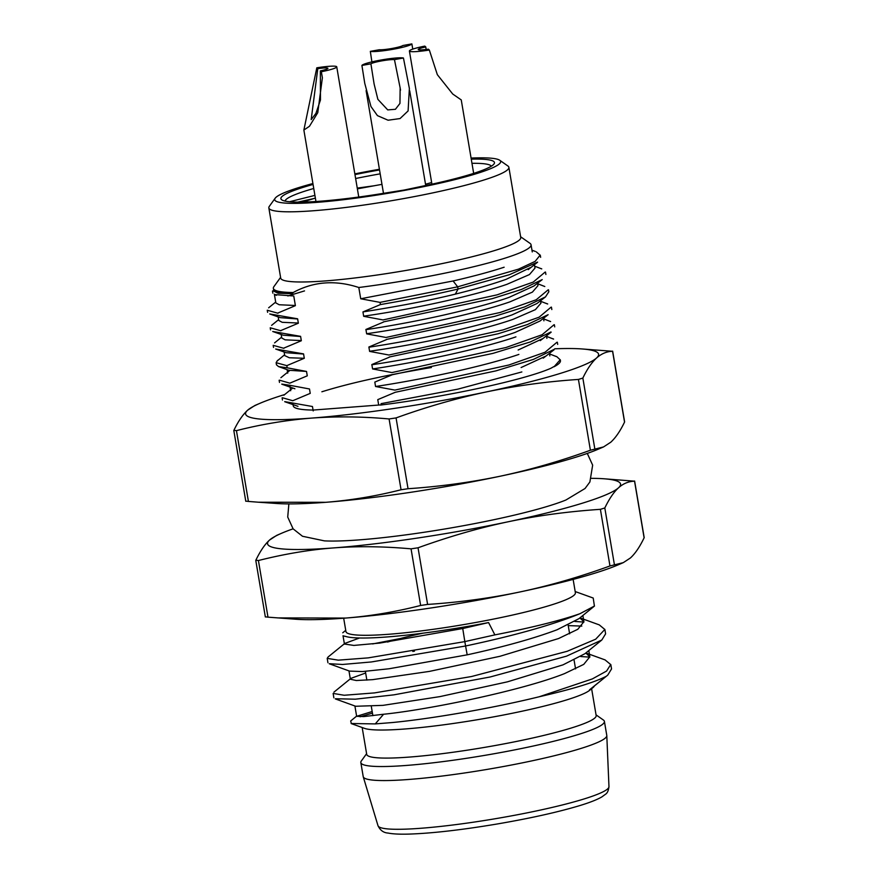 <?xml version="1.0" encoding="UTF-8"?>
<svg xmlns="http://www.w3.org/2000/svg" width="878" height="878" viewBox="0 0 878 878"><rect width="100%" height="100%" fill="white"/><g stroke="black" fill="none" stroke-linecap="round" stroke-linejoin="round"><path stroke-width="1.32" d="M587.294 453.421L592.661 465.164L589.884 481.989L585.044 488.497L565.893 500.021A136.496 14.981 170.4 0 1 446.551 528.688A136.496 14.981 170.4 0 1 324.41 540.87L302.493 536.26L293.109 528.841L287.721 517.065L288.873 503.895M359.508 637.999L345.526 643.168L344.9 644.101L353.867 645.429L379.834 643.069L462.739 628.527L488.574 622.568A119.935 13.159 170.4 0 1 462.53 627.276A119.935 13.159 170.4 0 1 345.987 636.517L343.353 635.891M591.52 478.345A179.002 19.645 170.4 0 1 603.691 478.751A179.002 19.645 170.4 0 1 618.529 487.806C613.843 492.02 609.277 498.737 604.81 507.967L600.398 509.328C567.616 511.556 536.842 515.715 508.066 521.795A179.002 19.645 170.4 0 1 333.585 547.916A179.002 19.645 170.4 0 1 269.568 540.047L276.713 535.371L281.717 533.209A179.002 19.645 -9.6 0 0 269.568 540.047C264.882 544.261 260.305 550.989 255.849 560.208L258.417 560.526L267.988 617.157L265.43 616.839M293.087 528.819A179.002 19.645 -9.6 0 0 281.717 533.209M258.417 560.526C284.472 553.952 309.528 549.749 333.585 547.916C357.675 546.061 383.488 546.368 411.058 548.838L418.038 547.795C449.316 536.513 479.322 527.843 508.066 521.795A179.002 19.645 -9.6 0 0 618.529 487.806C623.215 483.569 628.549 481.363 634.542 481.177L603.691 478.751M360.836 762.587L363.218 776.613A123.513 13.554 -9.6 0 0 363.262 776.8A123.513 13.554 -9.6 0 0 487.257 769.38A123.513 13.554 -9.6 0 0 606.797 735.61A123.513 13.554 -9.6 0 0 606.786 735.424L604.404 721.387A123.513 13.554 170.4 0 1 536.326 745.345A123.513 13.554 170.4 0 1 406.404 765.44A123.513 13.554 170.4 0 1 360.836 762.587A123.513 13.554 170.4 0 1 361.33 760.985L366.598 753.675M591.256 688.484A116.357 12.764 170.4 0 1 590.916 689.054M610.814 664.536L611.549 668.926L607.763 675.083L589.478 689.867A119.935 13.159 -9.6 0 0 592.837 687.726L589.698 690.262A116.357 12.764 170.4 0 1 404.89 728.992A116.357 12.764 170.4 0 1 364.491 728.356L351.134 723.549M362.175 727.522L366.708 754.367A116.357 12.764 -9.6 0 0 409.642 757.055A116.357 12.764 -9.6 0 0 532.035 738.135A116.357 12.764 -9.6 0 0 596.162 715.559L591.618 688.714M596.041 714.868L603.416 720.037A123.513 13.554 170.4 0 1 604.404 721.387M372.173 711.531L356.644 716.294L363.788 716.591L383.598 714.231L375.268 723.911L351.31 723.516L350.695 720.981M360.079 716.777L372.448 713.134M605.897 676.477C594.252 682.458 571.984 689.241 539.092 696.792C491.274 708.546 431.175 718.742 392.62 722.517L375.268 723.911M585.791 653.012L589.829 656.81L583.76 664.372L564.51 673.624C521.806 690.602 427.751 709.819 383.598 714.242M579.853 617.914L583.892 621.723L577.812 629.285L558.584 638.536L499.9 656.305L429.331 671.418L372.59 679.649L356.303 680.516L350.41 679.254L351.035 678.321L365.665 673.009M462.739 628.527L464.835 641.598L494.874 634.882A139.317 15.288 -9.6 0 0 579.974 613.7L594.406 606.05L593.21 598.039L575.189 591.542M539.092 696.803L592.354 678.913L606.588 671.044L610.704 664.558L605.129 659.949M589.862 657.128L580.764 656.546M333.223 693.444L344.198 695.255L374.489 692.907L471.541 676.521L567.144 651.3L595.69 639.195L604.821 629.46L599.279 624.884L579.908 617.871M583.925 622.063L574.816 621.47M400.357 638.515L372.601 643.936M328.065 657.051L327.198 658.368L338.271 660.157L368.211 657.874L464.835 641.609L465.581 645.988C514.717 635.573 552.844 624.807 579.974 613.689M335.396 698.745L355.327 699.184L393.959 694.838L490.111 676.993L566.508 656.162L601.825 639.996L605.611 633.828L604.876 629.449M581.818 626.091L568.242 625.608M329.316 663.702L342.552 664.47L371.449 661.946L465.581 645.988L467.184 654.834L389.053 668.762L362.46 671.56L350.07 671.121M355.678 706.263L382.962 705.363L439.889 696.616L507.407 681.844L563.028 664.844L584.715 653.814M589.478 689.867L590.751 688.89M592.837 687.726A119.935 13.159 -9.6 0 0 594.428 685.905M345.877 636.495L343.869 636.089M578.712 618.781L557.091 629.756C533.626 638.536 503.665 646.888 467.184 654.834M343.682 618.222L345.943 631.567A116.357 12.764 -9.6 0 0 388.866 634.256A116.357 12.764 -9.6 0 0 511.259 615.335A116.357 12.764 -9.6 0 0 575.386 592.76L573.136 579.414M488.574 622.568L494.874 634.882M622.7 562.886L618.255 564.806A179.002 19.645 170.4 0 1 519.941 591.959A179.002 19.645 170.4 0 1 345.46 618.079A179.002 19.645 170.4 0 1 296.27 619.264L267.988 617.157M600.398 509.328L609.969 565.959C579.645 576.978 549.639 585.648 519.941 591.959C490.22 598.181 459.446 602.33 427.608 604.426L420.628 605.469C395.374 611.922 370.318 616.126 345.46 618.079L277.393 617.903M634.542 481.177L644.112 537.808C639.799 546.84 635.233 553.557 630.404 557.98L623.259 562.655L609.969 565.959M422.878 633.192A103.823 11.392 -9.6 0 0 387.56 642.048M414.46 651.158A17.9 1.965 170.4 0 1 412.792 651.443M603.537 446.935L590.4 450.238C560.438 461.093 530.433 469.741 500.35 476.183A179.002 19.645 170.4 0 0 598.346 449.152L603.537 446.935L610.814 442.183C615.708 437.672 620.285 430.977 624.543 422.088L612.57 351.288L581.39 348.906A179.002 19.645 170.4 0 1 596.568 357.983A179.002 19.645 170.4 0 1 486.116 391.972A179.002 19.645 170.4 0 1 311.635 418.093A179.002 19.645 170.4 0 1 247.607 410.224A179.002 19.645 170.4 0 1 260.086 403.254A179.002 19.645 170.4 0 1 284.691 394.551M401.059 489.759L408.04 488.717C439.472 486.61 470.246 482.439 500.35 476.183A179.002 19.645 170.4 0 1 325.881 502.304C351.156 500.262 376.212 496.081 401.059 489.759L389.086 418.96C362.757 416.545 336.943 416.26 311.635 418.093C286.217 420.156 261.161 424.337 236.445 430.637L233.888 430.33C238.147 421.44 242.723 414.734 247.607 410.224L254.894 405.471L260.086 403.254M389.086 418.96L396.066 417.917C426.017 407.063 456.033 398.414 486.116 391.972C516.209 385.716 546.983 381.535 578.426 379.439L582.849 378.078C587.108 369.188 591.684 362.493 596.568 357.983C601.496 353.647 606.819 351.419 612.57 351.288M554.742 348.796A179.002 19.645 170.4 0 1 581.39 348.906M245.862 501.129L248.419 501.437L236.445 430.637M258.626 502.227L277.042 503.511A179.002 19.645 170.4 0 0 325.881 502.304L258.626 502.227L248.419 501.437M431.394 367.531C386.024 375.071 349.521 383.148 321.875 391.775M293.439 404.758L293.252 405.899C293.845 408.5 300.441 409.883 313.062 410.07L380.953 404.879M380.58 405.054C445.925 396.933 524.89 379.856 550.989 368.222L553.864 366.609M554.435 355.831L556.795 356.655L560.197 359.804L554.018 366.774C558.551 364.392 560.691 362.362 560.438 360.704L560.285 359.793M317.781 68.671A12.533 1.372 170.4 0 1 327.845 68.21A12.533 1.372 170.4 0 1 327.911 68.319A12.533 1.372 170.4 0 1 320.36 70.888L320.459 99.993L315.893 113.438L311.185 119.595L317.781 68.671L316.804 67.815A21.478 2.36 170.4 0 1 336.746 66.827A21.478 2.36 170.4 0 1 321.337 71.744L322.38 77.791L317.781 112.658L309.462 126.278L303.876 130.032L316.804 67.815M370.9 63.831A12.533 1.372 170.4 0 1 381.721 60.889A12.533 1.372 170.4 0 1 394.452 59.616L400.149 87.943L399.951 103.428L395.418 109.289L387.725 109.904L377.869 99.346L374.116 84.047L370.9 63.831L361.912 65.444A21.478 2.36 170.4 0 1 380.756 60.066A21.478 2.36 170.4 0 1 403.441 58.003L409.378 88.458L408.094 110.935L400.05 118.563L388.065 120.22L377.452 115.633L370.966 106.556L364.776 83.421L361.912 65.444M461.224 99.905L452.719 94.012L437.332 74.663L429.342 50.035L428.365 49.179A12.533 1.372 170.4 0 1 418.301 49.64A12.533 1.372 170.4 0 1 418.224 49.53A12.533 1.372 170.4 0 1 425.786 46.951L426.137 49.475M412.77 49.124L411.859 43.9L402.87 45.513A12.533 1.372 170.4 0 1 392.06 48.455A12.533 1.372 170.4 0 1 379.329 49.739L370.329 51.352L371.899 61.888M321.337 71.744L320.36 70.888M403.441 58.003L394.452 59.616M429.342 50.035A21.478 2.36 170.4 0 1 409.4 51.023A21.478 2.36 170.4 0 1 424.798 46.106L425.786 46.951M411.859 43.9A21.478 2.36 170.4 0 1 393.015 49.289A21.478 2.36 170.4 0 1 370.329 51.352M431.636 182.459A21.478 2.36 170.4 0 1 430.385 182.865A21.478 2.36 170.4 0 1 425.501 184.182M491.34 166.183A104.723 11.491 -9.6 0 0 471.969 163.308M380.185 173.844A104.723 11.491 -9.6 0 0 355.634 178.508M313.742 188.485A104.723 11.491 -9.6 0 0 285.021 201.073M357.379 188.847L374.335 185.741A104.723 11.491 170.4 0 1 381.963 184.369M374.313 185.752L357.258 188.101M314.917 195.388L289.488 201.742M302.723 202.094L313.545 198.637M313.589 198.593L315.378 198.132M471.256 159.137A108.301 11.886 170.4 0 1 494.018 163.945A108.301 11.886 170.4 0 1 430.977 184.38L404.231 190.032L375.564 194.598A108.301 11.886 170.4 0 1 281.761 199.844A108.301 11.886 170.4 0 1 313.062 184.446M297.807 202.127L313.051 198.735M354.964 174.59A108.301 11.886 170.4 0 1 379.526 169.948M471.08 158.073A114.568 12.566 170.4 0 1 499.714 160.246A114.568 12.566 170.4 0 1 389.766 192.995A114.568 12.566 170.4 0 1 275.176 198.219A114.568 12.566 170.4 0 1 299.541 187.343A114.568 12.566 170.4 0 1 312.908 183.535M354.844 173.888A114.568 12.566 170.4 0 1 379.406 169.267M499.714 160.246L507.901 165.986A121.724 13.357 170.4 0 1 508.878 167.314A121.724 13.357 170.4 0 1 482.494 180.451A121.724 13.357 170.4 0 1 350.102 206.912A121.724 13.357 170.4 0 1 268.844 207.921A121.724 13.357 170.4 0 1 269.327 206.341L275.176 198.219M268.844 207.921L280.708 278.096A121.724 13.357 -9.6 0 0 361.966 277.086A121.724 13.357 -9.6 0 0 494.358 250.625A121.724 13.357 -9.6 0 0 520.742 237.488L508.878 167.314M303.569 353.966L304.293 358.279L286.832 365.632L287.194 367.816L278.502 366.576L276.471 364.765M278.974 366.73L288.785 370.264L306.521 371.438L307.267 375.828L289.806 383.17M287.194 367.816L306.521 371.438M286.832 365.632L276.142 362.724L277.349 360.628M304.304 358.279L289.323 357.763L284.779 355.623M277.47 360.726L284.604 354.767M536.293 251.854L540.113 255.158L535.152 261.37L518.514 269.14L457.647 286.832L380.042 302.383L360.715 298.772L358.806 287.501C335.33 279.797 313.446 281.476 293.175 292.528M457.668 286.821L453.103 280.971L360.715 298.761M363.668 316.245L362.943 311.92C400.269 306.016 431.065 300.078 455.331 294.13L458.053 289.049C436.212 294.262 410.333 299.453 380.415 304.578L380.042 302.383M362.943 311.931L380.415 304.578M378.517 404.034L377.77 399.633L395.243 392.29L495.883 370.889L533.374 359.42L553.941 349.455M381.063 403.65L457.778 389.163L521.85 371.943M545.359 356.314L521.115 367.542M551.406 338.26L553.59 339.029M556.926 342.266L545.062 352.221L508.911 364.996L394.88 390.095L375.554 386.496C425.435 379 485.808 365.797 518.887 354.416M375.554 386.496L374.807 382.095L392.268 374.752M542.385 338.787L518.141 350.004M392.312 374.73L492.909 353.395L530.4 341.926L550.978 331.961M548.772 320.854L550.605 321.513M553.963 324.783L542.099 334.748L505.937 347.523L391.917 372.557L372.59 368.947C422.472 361.451 482.834 348.248 515.924 336.856M372.59 368.947L371.855 364.655M371.833 364.765C414.405 358.268 444.005 351.409 450.03 350.07C479.223 343.386 500.921 337.492 515.134 332.4L539.871 321.085M539.882 321.107L548.135 314.697L527.316 324.575L498.089 333.772L389.327 356.995M371.844 364.557L389.316 357.203M545.6 303.206L547.685 303.942M551.033 307.19L539.158 317.167L502.995 329.941L388.943 355.019L369.616 351.398M540.53 300.759L540.936 303.184L535.393 309.649L512.939 319.383C481.396 330.413 420.496 344.055 369.561 351.266M369.605 351.332L368.892 347.106M368.87 347.227C411.398 340.73 440.986 333.881 447.067 332.521C476.26 325.837 497.958 319.954 512.17 314.851L536.908 303.547L545.512 296.896L524.649 306.916L494.819 316.31L386.364 339.457M548.772 291.836L545.512 296.885M368.881 347.008L386.342 339.665M548.102 289.861L536.217 299.771L500.043 312.502L385.98 337.47L366.653 333.859M537.962 285.646L532.419 292.111L509.964 301.845C478.433 312.864 417.533 326.506 366.598 333.728M366.642 333.783L365.928 329.568M365.906 329.678C408.446 323.181 438.034 316.332 444.103 314.982C473.286 308.299 494.994 302.405 509.196 297.313L533.934 285.998L542.22 279.599L521.4 289.477L492.185 298.674L383.39 321.908M365.906 329.469L383.379 322.116M539.663 268.119L541.748 268.855M545.095 272.103L533.231 282.079L497.058 294.854L383.006 319.932L363.679 316.31M534.428 264.706L534.998 268.097L529.456 274.562L507.001 284.296C475.459 295.326 414.559 308.968 363.624 316.179M530.224 267.691L506.189 279.303C492.448 284.187 475.492 289.125 455.331 294.119M457.69 286.832L458.053 289.027L509.427 274.704L537.545 262.105M453.103 280.971C473.33 276.329 490.341 271.752 504.137 267.219M520.621 236.764L530.005 243.338A130.668 14.344 170.4 0 1 531.058 244.775A130.668 14.344 170.4 0 1 502.732 258.867A130.668 14.344 170.4 0 1 358.806 287.501M292.626 292.517A130.668 14.344 170.4 0 1 273.365 288.357A130.668 14.344 170.4 0 1 273.892 286.656L280.587 277.36M274.408 289.992L279.182 292.561L292.758 293.362M292.209 293.735L278.096 293.219L273.135 290.881M275.319 294.635L292.583 295.908M276.537 295.118L275.955 294.854M293.746 295.919L295.392 305.654L277.898 313.018M295.249 305.478L279.182 304.754L275.835 302.91L274.353 294.174M287.852 295.974L304.534 290.903M277.964 313.237L267.263 310.241M297.62 318.802L269.744 313.951M269.733 313.962L280.28 317.638L297.576 318.966M297.631 318.879L298.344 323.093M298.224 323.027L282.156 322.303L278.798 320.459L278.194 316.914M280.927 330.786L270.237 327.79M298.366 323.192L280.861 330.556M300.583 336.351L272.718 331.489L283.243 335.187L300.539 336.515M300.605 336.428L301.319 340.642M301.187 340.565L285.12 339.841L281.772 337.997L281.169 334.463M283.89 348.325L273.201 345.328M301.33 340.741L283.835 348.105M303.558 353.889L275.681 349.038L286.206 352.726M286.217 352.704L303.514 354.053M277.602 360.452L278.798 359.618M289.839 383.17L279.522 380.196M281.794 384.081L290.223 385.354M290.179 385.365L309.495 388.976L310.23 393.377L292.78 400.719M292.791 400.719L282.496 397.767M284.735 401.63L312.458 406.514L313.205 410.915M583.563 799.112A117.136 12.852 -9.6 0 0 608.97 786.655C608.487 790.573 607.356 793.097 605.557 794.217L601.88 796.895C597.249 799.606 589.972 802.481 580.051 805.51C558.068 812.139 530.114 818.362 496.202 824.157C460.873 830.039 431.735 833.354 408.786 834.1C399.753 834.352 392.85 834.012 388.054 833.057C383.554 832.783 380.207 830.336 378.001 825.715A117.136 12.852 -9.6 0 0 456.911 824.475A117.136 12.852 -9.6 0 0 583.563 799.112M604.81 507.967L614.391 564.598M418.038 547.795L427.608 604.426M411.058 548.838L420.628 605.469M408.04 488.717L396.066 417.917M590.4 450.238L578.426 379.439M594.823 448.877L582.849 378.078M608.97 786.655L606.797 735.61M378.001 825.715L363.251 776.8M350.673 720.981L356.863 715.932M585.856 652.969L605.172 659.938M350.959 678.321L333.947 692.138M345.021 643.245L328.01 657.062M607.763 675.094L590.762 688.89M335.341 698.91L355.667 706.263M601.825 639.996L584.825 653.803M329.294 663.779L349.74 671.176M333.87 697.834L333.135 693.455M327.944 662.758L327.198 658.368M578.843 618.749L594.494 606.029M345.734 630.349L342.749 632.775M634.618 481.034L644.2 537.654M255.772 560.362L265.354 616.982M589.851 656.799L588.798 650.576M583.914 621.712L582.86 615.478M356.644 716.294L354.899 705.978M350.377 679.265L348.961 670.891M344.439 644.178L343.013 635.738M575.562 668.904L574.08 660.124M569.624 633.806L568.143 625.026M372.876 715.68L371.317 706.439M366.861 680.132L365.38 671.363M624.62 421.934L612.646 351.134M245.785 501.272L233.8 430.472M400.138 87.91L400.522 90.171M358.762 197.034L336.746 66.827M315.948 201.512L303.865 130.032M425.742 185.565L409.708 90.818M383.499 193.423L366.104 90.599M473.67 173.383L461.246 99.894M431.921 184.171L409.4 51.023M276.12 362.735L276.493 364.93M549.847 355.897L549.419 353.362M543.273 358.136L554.139 349.707M557.321 342.2L557.695 344.395M546.555 336.373L553.557 339.106M546.884 338.37L546.456 335.824M540.244 340.642L551.143 332.191M554.358 324.717L554.731 326.89M543.581 318.835L550.583 321.557M543.921 320.821L543.493 318.297M551.428 307.135L551.834 309.561M540.607 301.275L547.652 304.007M548.498 289.795L548.838 291.825M537.643 283.726L544.799 286.513M537.973 285.646L537.555 283.21M545.49 272.048L545.896 274.463M534.68 266.188L541.726 268.92M528.205 269.645L537.599 262.182M540.266 255.136L540.639 257.32M531.98 250.208L535.229 251.382M532.266 251.931L531.058 244.775M273.662 290.113L273.365 288.357M272.476 290.98L272.849 293.164M276.471 295.326L275.22 294.909M275.692 302.076L268.635 307.805M267.252 310.296L267.603 312.327M278.655 319.625L271.609 325.343M270.226 327.834L270.567 329.876M281.618 337.163L274.573 342.892M273.19 345.383L273.53 347.414M284.746 355.634L284.132 352.001M287.71 373.172L287.117 369.66M289.707 370.538L280.905 377.683M279.138 380.251L279.5 382.435M294.898 388.767L281.761 384.169M290.684 390.721L289.938 386.32M292.758 388.01L283.846 395.232M282.101 397.833L282.464 400.006M549.518 353.922L556.345 356.578M297.971 406.327L284.713 401.707M293.252 405.899L292.901 403.858"/></g></svg>
